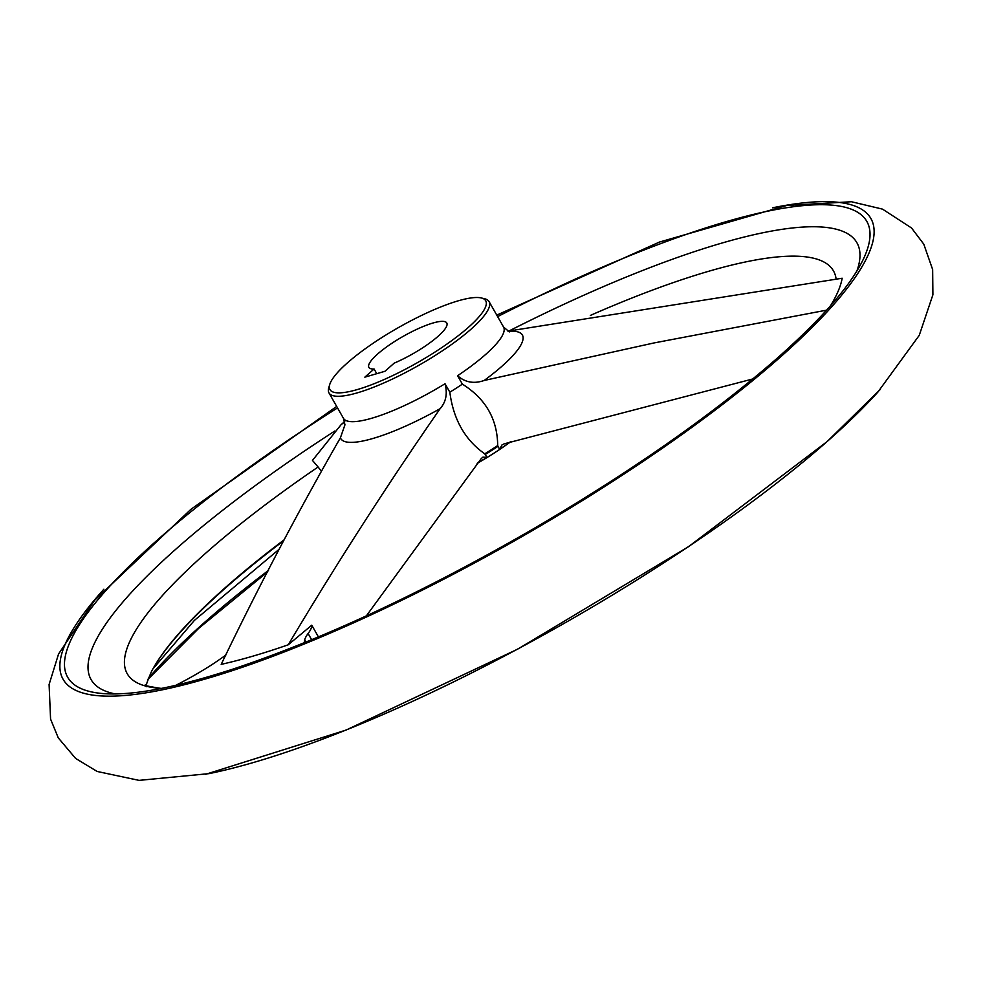<?xml version="1.0" encoding="UTF-8"?>
<svg xmlns="http://www.w3.org/2000/svg" width="982" height="982" viewBox="0 0 982 982"><rect width="100%" height="100%" fill="white"/><g stroke="black" fill="none" stroke-linecap="round" stroke-linejoin="round"><path stroke-width="1.47" d="M590.342 315.431A406.536 90.418 150.3 0 1 836.112 279.084M304.469 642.707A95.094 21.15 150.3 0 1 304.69 639.883A69.734 15.503 150.3 0 1 308.103 633.525A69.734 15.503 150.3 0 0 311.76 625.203L318.45 636.937M175.753 685.338A95.094 21.15 150.3 0 0 205.078 668.963A69.734 15.503 150.3 0 0 219.833 659.303A69.734 15.503 150.3 0 1 225.737 655.264M311.76 625.203L288.229 644.793A394.506 87.742 150.3 0 1 221.195 664.36C258.745 586.328 298.479 510.812 340.41 437.8L344.952 424.813L343.467 418.332L328.995 392.935A92.148 20.499 150.3 0 1 328.786 387.681L329.743 384.478A89.657 19.935 150.3 0 1 397.955 327.853A89.657 19.935 150.3 0 1 481.401 297.976A89.657 19.935 150.3 0 1 468.156 327.558A89.657 19.935 150.3 0 1 377.321 382.44A89.657 19.935 150.3 0 1 329.743 384.478M288.229 644.793C336.58 563.594 387.203 484.887 440.108 408.684C446.012 401.982 447.657 393.672 445.018 383.753A92.148 20.499 150.3 0 1 343.467 418.332M161.662 688.37L161.588 688.37A406.536 90.418 150.3 0 1 160.029 688.272A406.536 90.418 150.3 0 1 318.107 466.99L320.93 470.66M344.792 421.867L341.159 424.592L312.46 460.411L318.107 466.99M508.701 331.032L842.163 278.237A417.301 92.811 150.3 0 1 830.477 305.807M115.336 693.93A440.832 98.04 150.3 0 1 334.764 431.037M509.13 330.922A440.832 98.04 150.3 0 1 856.918 270.946M752.826 378.954L504.245 443.803L501.962 444.944L499.556 449.339L497.69 445.558C497.42 419.179 485.648 398.717 462.375 384.146L457.575 375.725C465.149 382.44 474.011 384.023 484.175 380.476L654.172 342.914L825.42 310.373M497.69 445.558A92.283 20.524 150.3 0 1 484.764 453.831L487.011 457.367L482.899 457.158L481.352 458.459L366.36 615.874M484.764 453.831C465.038 439.985 453.389 419.437 449.83 392.186L445.018 383.753M481.401 297.976L484.654 298.774A92.148 20.499 150.3 0 1 489.085 301.621A92.148 20.499 150.3 0 1 471.041 329.179A92.148 20.499 150.3 0 1 386.417 381.826A92.148 20.499 150.3 0 1 328.995 392.935M364.838 377.162L374.093 368.999A44.828 9.967 150.3 0 1 368.888 367.391A44.828 9.967 150.3 0 1 402.89 336.519A44.828 9.967 150.3 0 1 446.773 322.968A44.828 9.967 150.3 0 1 394.199 363.131L384.956 371.282L364.838 377.162M376.757 373.676L374.093 368.999M772.613 207.791A464.989 103.417 150.3 0 1 789.197 204.772A464.989 103.417 150.3 0 1 779.843 357.546A464.989 103.417 150.3 0 1 254.215 663.132A464.989 103.417 150.3 0 1 92.848 601.966A464.989 103.417 150.3 0 1 103.883 589.225M784.041 205.631L851.431 201.74L882.511 209.129L911.542 227.996L923.78 244.162L932.642 269.547L932.9 294.784L919.238 335.365L877.798 392.199A464.989 103.417 150.3 0 1 827.544 441.176A464.989 103.417 150.3 0 1 209.08 773.632L139.051 780.371L97.181 771.471L75.589 758.411L58.257 737.85L50.573 719.094L49.1 684.491L58.564 653.987L96.211 597.952M148.319 678.402A459.441 102.177 150.3 0 1 268.479 570.395M146.441 686.639C145.213 687.29 146.932 682.183 151.572 671.32A406.806 90.479 150.3 0 1 153.241 668.276A406.806 90.479 150.3 0 1 284.105 539.855M462.375 384.146A92.148 20.499 150.3 0 1 449.83 392.186M510.984 441.544A92.148 20.499 150.3 0 1 477.129 463.418M152.934 668.816A407.96 90.737 150.3 0 1 283.651 540.738M308.103 633.525L311.662 639.761M440.108 408.684A104.534 23.249 150.3 0 1 340.41 437.8M508.025 331.413A104.534 23.249 150.3 0 1 484.175 380.476M487.011 457.367A92.148 20.499 150.3 0 1 477.412 463.087M510.53 441.691A92.148 20.499 150.3 0 1 499.556 449.339M497.628 316.609A460.018 102.312 150.3 0 1 862.626 260.672C849.651 286.707 821.234 319.162 777.376 358.062C712.134 415.079 629.843 472.563 530.501 530.513C421.659 593.153 322.133 639.454 231.936 669.442C175.594 687.658 132.816 695.71 103.589 693.611L103.589 693.611A460.018 102.312 150.3 0 1 337.538 407.923M497.886 446.405A92.148 20.499 150.3 0 1 485.341 454.433M509.327 331.916L503.557 327.018A92.148 20.499 150.3 0 1 485.513 354.563A92.148 20.499 150.3 0 1 457.575 375.725M304.69 639.883L305.954 642.105M279.354 549.098L194.387 620.403L152.75 669.147M344.719 421.523L341.38 424.408M92.848 601.966L190.962 509.29L336.679 406.425M496.769 315.112L659.487 242.051L789.197 204.772M205.569 774.332L346.069 730.068L517.575 649.2L688.529 546.679L827.274 441.458L880.265 389.449M147.975 679.323L198.646 628.406L267.779 571.757M145.496 684.97C143.237 685.24 148.086 686.344 160.029 688.272M503.557 327.018L489.085 301.621"/></g></svg>
